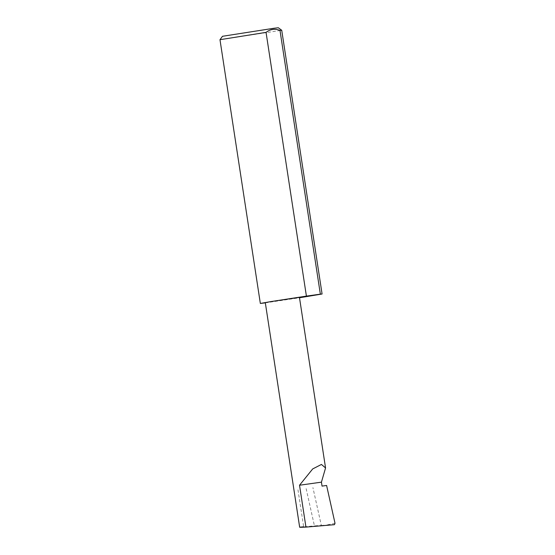 <?xml version="1.0" encoding="UTF-8"?>
<svg xmlns="http://www.w3.org/2000/svg" width="555" height="555" viewBox="0 0 555 555"><rect width="100%" height="100%" fill="white"/><g stroke="black" fill="none" stroke-linecap="round" stroke-linejoin="round"><path stroke-width="0.42" stroke-dasharray="2.77 2.08" d="M299.443 297.355L265.29 302.579M278.305 27.75L222.493 36.29M219.981 39.71L281.725 30.261M265.332 302.863L299.513 297.771M322.039 486.111L326.597 485.472M306.145 488.622L314.435 525.876L321.324 525.432L312.909 487.595M321.324 525.432L334.415 524.683M299.665 527.25L314.435 525.876M335.019 523.296L325.75 525.162M297.979 489.767L303.647 526.792"/><path stroke-width="0.83" d="M321.435 482.156L325.556 467.962L321.435 464.445L312.694 468.926L299.527 485.23L321.435 482.156L322.039 486.111L326.597 485.472L335.019 523.296L334.415 524.683L305.937 527.104C298.597 527.423 297.834 527.319 303.647 526.792M266.053 32.37L219.981 39.703L222.493 36.29L273.809 28.277L278.305 27.75L281.718 30.261L279.991 30.421C274.954 28.465 270.306 29.117 266.053 32.37L306.409 296.113L271.416 301.504L299.443 297.355L325.556 467.962M219.981 39.703L260.344 303.446L265.332 302.863M299.665 527.25L265.29 302.579L271.416 301.504L260.344 303.446M299.513 297.771L322.08 294.004L320.353 294.157L279.991 30.421M305.937 527.104L299.527 485.23M306.409 296.113L320.353 294.157M281.725 30.261L322.08 294.004"/></g></svg>
